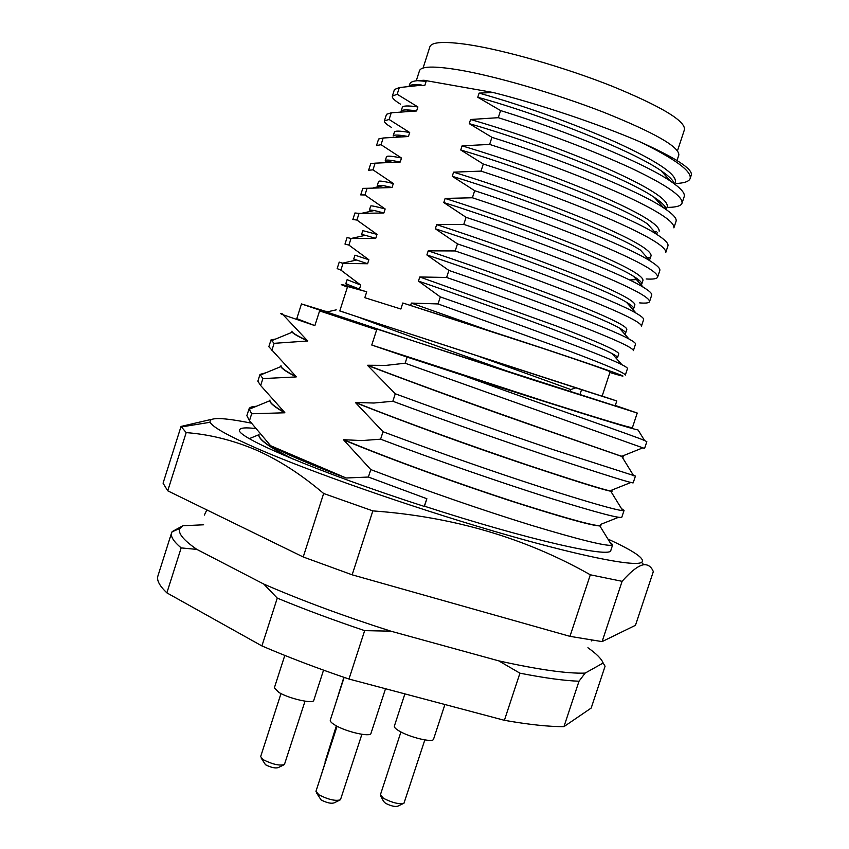 <?xml version="1.0" encoding="UTF-8"?>
<svg xmlns="http://www.w3.org/2000/svg" width="849" height="849" viewBox="0 0 849 849"><rect width="100%" height="100%" fill="white"/><g stroke="black" fill="none" stroke-linecap="round" stroke-linejoin="round"><path stroke-width="1.27" d="M344.015 677.343L334.368 707.514M404.877 693.877L394.361 726.128C394.063 727.36 395.836 729.079 399.677 731.276C410.46 737.601 433.234 742.896 433.552 739.192L444.918 704.511M343.887 677.3L338.21 695.225M284.797 655.428L274.354 687.849L278.801 692.391C289.127 698.685 313.493 704.182 313.78 700.329L323.543 670.148M344.142 677.385L330.282 720.132C329.964 721.385 331.641 723.093 335.302 725.258C346.212 731.902 370.631 737.41 370.981 733.366L385.52 688.741M336.692 726.044L320.71 776.665M400.93 731.955L380.384 794.866L383.536 798.347C392.578 802.889 399.391 804.502 403.986 803.207L424.829 739.914M336.331 725.842L325.008 762.062M280.987 693.569L260.654 756.639L263.286 759.728C272.402 764.312 279.448 765.925 284.415 764.567L305.024 701.178M337.074 726.245L315.955 791.342L318.916 794.823C328.266 799.599 335.451 801.254 340.449 799.8L361.897 734.311M380.851 796.213L383.599 801.435L385.51 803.271C390.911 805.998 394.997 806.964 397.767 806.179L403.052 803.653M261.131 757.987L265.514 764.747C270.969 767.496 275.193 768.462 278.185 767.634L283.481 765.034M316.475 792.839L321.102 799.938C326.695 802.804 330.993 803.791 334.018 802.91L339.409 800.299M607.926 539.041C634.596 551.319 645.813 559.12 641.557 562.441C633.916 566.994 576.577 555.469 492.6 530.816C408.762 506.227 311.18 472.002 258.181 448.962C228.455 435.962 212.441 427.068 210.149 422.271C208.674 417.071 222.364 417.358 251.23 423.131M211.433 419.364L181.039 426.442L163.072 483.177L167.731 490.818L303.22 556.976L352.155 574.815L569.966 636.347L602.09 641.611L635.466 625.299L653.337 571.579C651.247 566.665 648.074 564.383 643.818 564.723C638.49 565.476 631.253 571.006 622.094 581.321L590.32 574.794L569.966 636.347M167.731 490.818L186.186 432.608L181.039 426.442M186.186 432.608C209.416 434.37 232.573 440.1 255.676 449.8C278.61 459.861 301.268 474.432 323.649 493.502L303.22 556.976M301.469 303.931L296.779 318.64L314.873 325.623L319.585 310.904L376.669 329.794L371.766 345.034L547.011 402.055C602.249 419.491 630.711 428.034 632.399 427.684L637.238 413.038L532.312 379.726L343.941 318.301L301.469 303.931L324.159 310.883M347.432 287.1C340.109 284.404 339.282 283.799 344.949 285.306L366.726 291.801L347.612 286.516L339.78 310.957L374.43 322.387L602.111 396.196L610.144 371.82C608.913 370.737 586.012 362.767 541.429 347.91L402.819 302.987L487.973 330.282C578.392 359.658 640.39 381.105 618.613 375.067L609.911 372.52M366.726 291.801L364.826 297.691L400.877 309.015L402.819 302.987M677.003 160.514L678.839 154.974C679.242 146.792 654.229 132.571 603.819 112.312C555.575 93.528 494.702 75.858 457.802 69.745C433.913 65.904 421.146 66.233 419.502 70.711L416.265 80.804M677.513 150.708L684.496 129.494C685.132 120.685 660.777 106.167 611.429 85.929C564.192 67.22 504.423 50.08 467.99 44.594C444.367 41.176 431.663 41.898 429.891 46.769L423.078 68.037M166.871 592.867L181.166 547.902C173.599 541.492 170.416 536.462 171.604 532.822L157.914 575.962C156.513 580.217 159.506 585.852 166.871 592.867L261.906 645.93C288.586 657.37 317.6 668.407 348.971 679.03L504.402 720.313C529.118 724.632 548.974 726.744 563.959 726.627L591.18 708.066L605.072 666.232L603.151 663.016C601.506 658.824 596.433 653.73 587.911 647.745M348.971 679.03L364.667 630.637C333.233 620.057 304.101 609.211 277.273 598.12L261.906 645.93M181.166 547.902L196.872 549.409L263.752 584.059L277.273 598.12M171.604 532.822L172.124 531.814M203.633 524.788L182.875 525.743L172.198 531.591M563.959 726.627L579.007 681.227L585.141 673.108L603.151 663.016M579.007 681.227C564.224 680.686 544.527 678.001 519.938 673.183L504.402 720.313M364.667 630.637L390.816 631.168L498.756 660.862L519.938 673.183M390.816 631.168C343.452 616.003 301.098 600.296 263.752 584.059M182.875 525.743L180.03 528.365C177.494 532.854 183.108 539.879 196.872 549.409M498.756 660.862C538.33 669.638 567.121 673.724 585.141 673.108M602.09 641.611L622.094 581.321M352.155 574.815L372.838 510.896C452.825 516.648 525.319 537.948 590.32 574.794M372.838 510.896L323.649 493.502M609.571 541.715L612.691 544.74L610.856 550.301C611.768 558.706 527.112 539.593 424.447 506.206L424.404 506.46C318.11 472.246 233.602 436.142 239.662 429.743C240.469 427.779 245.69 427.376 255.337 428.522M424.213 506.397L426.877 498.734L424.447 506.206M612.691 544.74L611.768 545.281C605.157 546.109 578.424 539.465 531.57 525.361C480.863 509.687 427.259 491.093 370.79 469.593L368.381 477.042L426.877 498.734M290.316 457.951C268.464 446.691 257.99 438.944 258.913 434.699L249.351 438.625M368.381 477.042L346.148 477.998C310.172 464.467 284.977 453.695 270.576 445.693L249.457 420.69L246.868 415.628L249.033 408.857L251.665 413.771L284.755 412.784C274.821 407.149 269.855 403.126 269.844 400.739L248.937 409.335M259.019 434.359C257.778 438.753 269.101 446.977 292.979 459.054M600.848 525.563L599.829 525.902C592.029 525.839 561.454 517.232 508.105 500.093C455.488 482.763 392.652 460.243 343.643 439.909L370.79 469.593M275.723 339.006L271.011 339.887L274.121 343.325L307.72 340.99C298.668 336.788 293.499 333.859 292.215 332.224L291.907 331.333M280.966 365.622C280.319 367.415 285.423 371.119 296.29 376.733L268.836 346.7L271.011 339.887M265.96 372.743L260.006 374.409L262.882 378.59L296.227 376.924C286.718 372.032 281.624 368.583 280.945 366.577L260.006 375.194M269.982 400.028C269.175 402.32 274.121 406.501 284.818 412.593L260.664 385.52L257.841 381.201L260.006 374.409M256.377 406.278C251.983 406.48 249.542 407.34 249.033 408.857M621.797 456.444L528.545 424.086C473.211 404.782 419.565 385.234 367.606 365.463L395.273 393.766C450.225 413.983 502.481 432.481 552.052 449.259L635.423 476.098L633.184 482.869C631.836 483.283 607.651 475.769 560.627 460.338C512.86 444.335 449.089 422.208 392.854 401.259L373.931 403.02L355.678 402.522C407.478 423.269 474.559 447.126 528.322 465.316C582.329 483.177 610.304 491.783 612.235 491.115L610.781 491.242C602.1 489.576 571.271 479.887 518.314 462.153C462.334 443.199 408.093 423.396 355.604 402.734L383.016 431.727C438.731 452.581 491.656 471.131 541.8 487.39C588.293 502.194 615.27 509.952 622.741 510.652L624.047 510.451L621.808 517.211C620.078 518.792 595.605 512.255 548.369 497.62C500.422 482.359 436.651 460.476 380.607 439.188L361.823 440.578L343.707 439.708C395.241 461.081 462.227 484.938 516.139 502.481C570.316 519.62 598.577 527.25 600.912 525.372L600.36 524.512L618.539 517.296M624.047 510.451L621.436 508.54M612.235 491.115L611.184 490.361L630.881 482.487M635.423 476.098L633.28 475.1M644.582 440.535C633.98 435.781 556.159 409.377 466.536 376.68C555.204 405.09 629.321 428.384 638.077 429.987L644.582 440.535L646.832 441.66L644.582 448.452L405.143 363.223L386.072 365.378L367.67 365.25C419.746 385.372 486.912 409.239 540.526 428.066L623.527 456.974M642.491 447.975L621.882 456.263L619.08 455.382M314.873 325.623L283.205 314.82M282.155 313.684C279.756 313.154 280.106 313.557 283.184 314.894L307.72 340.99M274.121 343.325L271.903 350.276M262.882 378.59L260.664 385.52M251.665 413.771L249.457 420.69M270.576 445.693L346.148 477.998M380.607 439.188L383.016 431.727M392.854 401.259L395.273 393.766M405.143 363.223L407.127 357.089L371.766 345.034M307.784 340.789C296.757 335.652 291.483 332.437 291.971 331.142M466.589 376.542L407.127 357.089M615.292 405.482L637.238 413.038M602.153 396.09L616.788 400.972L615.175 405.843L415.055 341.521L323.628 310.978M328.775 311.519L323.543 311.084L326.748 311.976M518.102 375.014C461.251 354.744 389.097 329.051 358.618 317.218L339.812 310.883M579.867 394.849L581.554 389.702L358.618 317.218M570.104 391.75L570.825 389.542L575.792 387.823M616.788 400.972L581.554 389.702M570.825 389.542L479.42 356.591M663.812 207.963L665.68 207.74M654.643 231.915L656.553 231.713L654.812 232.106M629.618 279.979L638.225 279.47M344.949 285.306L347.994 284.627L359.456 289.063L357.1 288.819M347.994 284.627L345.872 283.513L347.114 279.671L360.74 285.084L359.456 289.063M410.608 305.407L411.362 303.082L487.973 330.282M616.066 358.108L617.52 357.631C617.764 356.973 615.949 355.635 612.087 353.598L621.893 364.709C625.83 366.704 627.687 367.999 627.464 368.593L625.32 375.078C624.896 372.923 606.313 364.964 569.552 351.189L438.052 303.942L411.362 303.082M664.268 172.973L663.122 172.994M676.271 183.48C684.527 183.076 689.155 181.41 690.173 178.481L691.309 175.032C692.752 168.919 675.486 157.787 639.499 141.624C598.916 124.177 540.367 104.427 493.227 92.509L423.948 80.262L417.464 80.676C412.954 81.08 410.417 82.151 409.865 83.881L409.091 86.248M621.893 364.709C603.83 355.232 515.746 323.098 440.323 296.917L438.052 303.942M440.323 296.917L418.461 281.083L419.788 276.976L446.616 277.464L448.888 270.428L426.888 254.944L428.214 250.837L455.191 250.943L457.473 243.896L435.335 228.774L436.662 224.656L463.787 224.38L466.069 217.312L443.794 202.55L445.131 198.422L472.394 197.764L474.676 190.696C544.941 213.534 627.008 246.008 650.122 260.951C657.253 265.429 660.48 268.624 659.8 270.544L657.646 277.071C658.102 272.253 640.178 262.054 603.883 246.486C564.076 229.792 520.246 213.555 472.394 197.764M493.227 92.509L479.101 93.103L477.764 97.253L500.592 110.572L498.289 117.682L470.59 119.497L469.253 123.646L491.942 137.326L489.64 144.415L462.089 145.848L460.752 149.986L483.304 164.027L481.012 171.116L453.599 172.156L452.262 176.295L474.676 190.696M423.948 80.262L426.124 81.334L424.829 85.367L418.642 85.516L424.829 85.367M360.74 285.084L340.884 270.099L343.017 263.455L367.585 263.742L368.869 259.752L348.897 245.085L351.019 238.442L375.725 238.378L377.009 234.388L356.909 220.05L359.042 213.396L383.875 212.972L385.159 208.971L364.943 194.962L367.076 188.298L392.047 187.533L393.331 183.522L372.987 169.842L375.12 163.167L400.219 162.042L401.503 158.041L381.042 144.691L383.175 138.005L408.411 136.53L409.696 132.508L389.107 119.486L391.251 112.8L416.615 110.964L417.899 106.942L397.183 94.26L399.327 87.553L418.642 85.516M479.101 93.103C525.595 106.274 571.08 122.596 615.557 142.059C656.5 160.79 676.451 174.066 675.411 181.888L674.69 184.095M690.173 178.481C691.744 171.116 674.849 158.827 639.499 141.624M400.495 104.162C394.541 100.511 391.824 97.826 392.344 96.096L397.183 94.26M399.327 87.553L394.445 89.527L392.344 96.096M426.124 81.334L417.464 80.676M409.144 86.237C410.099 84.741 414.142 84.316 421.263 84.964M340.884 270.099L337.138 268.613L339.218 262.108L342.614 263.137M612.087 353.598C592.698 342.922 489.788 305.629 418.461 281.083M477.764 97.253C542.15 114.923 632.409 150.602 661.106 170.745C669.044 176.157 673.395 180.476 674.18 183.724M407.393 111.155L411.542 110.274C404.952 109.574 401.46 109.924 401.046 111.336L402.288 107.452C402.819 105.658 408.029 105.488 417.899 106.942M343.017 263.455L339.218 262.108M617.52 357.631L618.794 353.789C618.221 350.86 597.112 341.489 555.479 325.666L419.788 276.976M500.592 110.572C566.803 131.011 644.115 162.966 670.477 181.145C680.749 188.107 685.323 193.264 684.188 196.628L682.023 203.187C681.1 205.829 676.557 207.23 668.407 207.379M411.542 110.274L416.615 110.964M367.585 263.742L353.725 259.03L354.956 255.178L368.869 259.752M624.461 333.848L625.575 333.179C625.904 332.267 623.813 330.537 619.292 328.001L629.056 339.038C633.694 341.574 635.848 343.272 635.53 344.132L633.386 350.626C633.184 347.814 614.761 339.303 578.116 325.082C537.99 309.673 494.16 293.796 446.616 277.464M498.289 117.682C546.448 132.922 590.278 149.541 629.778 167.518C665.722 184.456 683.137 196.342 682.023 203.187M391.622 127.488C386.412 124.421 384.013 122.214 384.417 120.855L386.518 114.286L391.251 112.8M629.056 339.038C609.646 328.085 523.048 295.76 448.888 270.428M470.59 119.497C516.924 133.017 562.378 149.318 606.939 168.41C647.978 186.727 668.099 199.441 667.293 206.551L666.274 209.629M665.892 208.249L665 208.748M384.417 120.855L389.107 119.486M348.897 245.085L344.981 244.077L347.071 237.561L351.019 238.442M619.292 328.001C598.428 315.732 497.27 278.451 426.888 254.944M469.253 123.646C534.668 142.239 626.817 178.364 654.324 197.403C662.178 202.678 666.125 206.721 666.147 209.533M396.175 136.731L401.991 135.49C396.387 134.779 393.437 134.959 393.129 136.042L394.371 132.168C394.806 130.661 399.921 130.778 409.696 132.508M625.575 333.179L626.838 329.338C626.498 325.719 605.56 315.796 564.023 299.559C519.068 282.303 473.795 266.066 428.214 250.837M491.942 137.326C559.523 158.551 638.459 190.76 663.78 207.941C672.928 214.012 677.014 218.469 676.048 221.302L673.883 227.85C674.785 221.685 657.2 210.361 621.139 193.88C581.533 176.337 537.704 159.845 489.64 144.415M401.991 135.49L408.411 136.53M375.725 238.378L365.399 235.311L361.578 234.504L363.892 235.651M632.823 309.45L633.641 308.707C634.076 307.497 631.667 305.332 626.424 302.223L636.145 313.196C641.547 316.316 644.03 318.471 643.606 319.638L641.462 326.143C641.473 322.673 623.219 313.589 586.691 298.922C546.671 283.088 502.841 267.095 455.191 250.943M381.042 144.691L376.51 145.572L378.612 139.013L383.175 138.005M377.009 234.388L362.82 230.652L361.578 234.504M636.145 313.196C615.451 300.833 530.349 268.38 457.473 243.896M462.089 145.848C508.275 159.708 553.686 176.008 598.322 194.729C639.467 212.621 659.758 224.773 659.174 231.183M657.593 232.817L656.001 233.433M356.909 220.05L352.844 219.509L354.935 212.982L359.042 213.396M626.424 302.223C604.148 288.458 504.741 251.251 435.335 228.774M460.752 149.986C527.197 169.524 621.192 206.031 647.458 223.871L656.988 234.536C665.096 239.789 668.736 243.589 667.919 245.945L665.765 252.482C666.433 246.985 648.678 236.234 612.5 220.209C572.799 203.091 528.959 186.727 481.012 171.116M385.987 162.032L385.223 160.716L386.465 156.842C386.804 155.632 391.824 156.025 401.503 158.041M633.641 308.707L634.903 304.855C634.797 300.546 614.018 290.061 572.576 273.42C527.707 255.793 482.402 239.545 436.662 224.656M483.304 164.027C552.232 186.058 632.749 218.437 656.988 234.536M385.223 160.716C385.446 159.92 387.908 159.877 392.599 160.599L400.219 162.042M383.875 212.972L374.313 210.51L369.453 209.947L371.151 211.21M639.647 302.891C645.771 303.411 649.071 302.987 649.549 301.628C649.782 297.479 631.698 287.843 595.287 272.72C555.363 256.462 511.533 240.352 463.787 224.38M372.987 169.842L368.615 170.256L370.705 163.708L375.12 163.167M385.159 208.971C375.672 206.413 370.843 205.447 370.684 206.084L369.453 209.947M649.549 301.628L651.703 295.112C652.244 293.584 649.4 290.942 643.171 287.164C621.235 273.474 537.64 240.978 466.069 217.312M453.599 172.156C499.637 186.366 545.016 202.646 589.726 220.995C630.977 238.473 651.416 250.062 651.077 255.782L649.474 260.219M649.23 257.321L647.331 257.809M364.943 194.962L360.719 194.899L362.82 188.361L367.076 188.298M641.165 284.903L641.717 284.192C642.258 282.643 639.53 280 633.503 276.286C609.847 261.078 512.223 224.03 443.794 202.55M452.262 176.295C519.705 196.788 615.536 233.602 640.517 250.168L650.122 260.951M378.527 186.663L377.327 185.347L378.569 181.484C378.824 180.561 383.737 181.24 393.331 183.522M641.717 284.192L642.99 280.34C643.096 275.32 622.487 264.294 581.151 247.229C536.345 229.241 491.009 212.972 445.131 198.422M377.327 185.347L383.377 185.602L392.047 187.533M646.153 278.96C653.21 279.417 657.041 278.79 657.646 277.071M591.689 640.953L591.923 640.178M210.149 422.271L181.166 426.973M180.03 528.365L172.039 531.856M206.838 509.92L204.354 515.099M641.557 562.441L643.818 564.723M599.829 525.902L611.768 545.281M271.255 340.842L292.215 332.224M610.781 491.242L622.741 510.652M621.701 456.306L633.672 475.748M336.246 309.853L326.112 312.124M661.106 170.745L670.477 181.145M342.285 263.211L356.622 260.017M654.324 197.403L663.78 207.941M351.401 238.41L365.399 235.311M362.597 213.088L374.313 210.51M384.968 162.255L392.599 160.599M633.503 276.286L643.171 287.164M373.783 187.703L383.377 185.602M639.446 280.467L637.588 280.881"/></g></svg>
